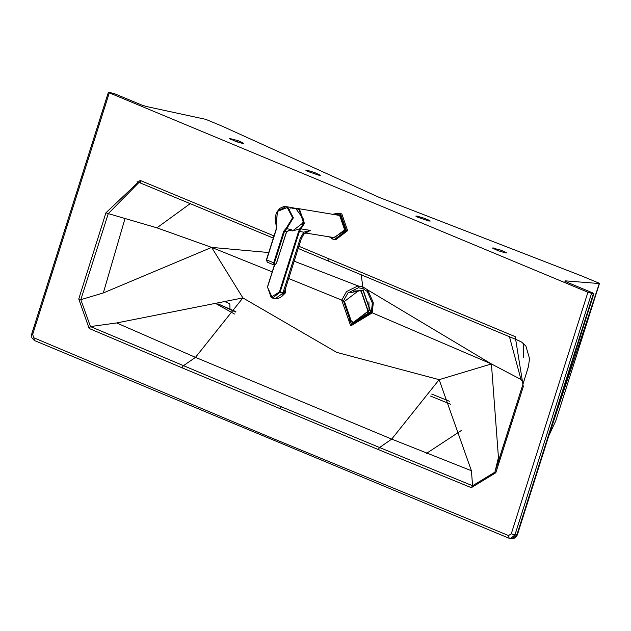 <?xml version="1.0" encoding="UTF-8"?>
<svg xmlns="http://www.w3.org/2000/svg" width="631" height="631" viewBox="0 0 631 631"><rect width="100%" height="100%" fill="white"/><g stroke="black" fill="none" stroke-linecap="round" stroke-linejoin="round"><path stroke-width="0.95" d="M511.276 533.826L587.918 292.232L109.297 92.852L109.045 92.315L109.297 92.852L32.662 334.446L33.806 337.782L270.857 437.638L508.531 535.538L511.276 533.826L514.943 534.914L510.542 538.59L509.446 538.346M350.718 325.919L372.195 312.897L373.315 302.699L367.699 289.929L363.117 287.026L358.014 285.89L346.545 291.546L341.694 300.19L350.718 325.919L351.57 324.697L343.501 300.821L288.683 278.523M343.501 300.821L347.933 292.942L358.392 287.783L358.014 285.89L294.18 261.179M358.392 287.783L363.093 288.651L367.226 291.467L367.699 289.929L491.415 363.945L520.969 379.476L509.438 336.646M272.229 271.851L211.637 247.399L242.896 297.911L336.709 352.374L439.137 379.665L491.415 363.945L371.328 312.416L351.57 324.697M190.341 203.545L156.922 227.83L211.637 247.399L268.743 252.534M361.161 274.69L363.093 288.651M235.868 311.627L217.869 303.834L235.639 312.045M225.788 302.02L229.81 303.748L230.015 309.111M523.265 357.359L523.391 343.319M431.73 394.06L449.414 401.269M416.752 216.796L416.981 216.086L415.813 216.102L417.659 217.198L428.757 220.992L430.239 221.024L424.474 218.294L424.016 219.73M307.155 171.151L307.407 170.354L305.917 170.323L307.762 171.419L318.86 175.213L320.351 175.244L314.577 172.515L314.12 173.951M109.045 92.315L114.613 93.743L141.928 105.117L146.802 106.607L205.793 119.354L222.522 126.318L379.444 197.503L581.806 275.984L598.527 282.948L599.292 283.548L548.781 435.808M516.395 534.449L516.821 535.017L593.408 293.589L591.586 293.32L514.943 534.914L516.821 535.017L512.419 538.693L509.146 538.275L508.531 535.538M564.911 281.292L565.06 280.834L565.668 281.639L592.982 293.013M32.41 333.909L32.662 334.446M505.612 252.921L506.78 252.905L501.006 250.176L492.346 247.983L498.119 250.712L505.612 252.921M242.328 143.332L243.811 143.363L238.045 140.634L229.384 138.441L235.15 141.17L242.328 143.332M461.245 430.563L426.319 453.5M33.806 337.782L34.382 340.503L509.146 538.275M211.637 247.399L103.318 292.95L80.823 299.67L90.462 326.566L116.648 322.954L242.896 297.911L195.476 357.359L391.717 439.105L379.578 447.521L472.587 485.752L471.412 470.734L391.717 439.105L439.137 379.665L471.412 470.734L391.717 439.105M520.969 379.476L523.462 382.638M520.165 341.308L515.795 339.383L521.592 342.041L525.899 346.072L529.551 358.66L528.368 366.871L522.365 386.125L528.723 365.562M471.318 487.676L472.587 485.752L494.901 472.162L495.816 472.714L471.318 487.676L378.182 449.517L181.933 367.763L89.152 328.475L90.462 326.566L281.41 406.814L280.006 408.809M156.922 227.83L108.287 213.609L80.823 299.67L78.757 298.976L105.921 212.805L140.129 180.411L140.768 183.156L273.326 238.1M328.53 261.1L327.741 258.324L515.219 336.662L523.288 386.669L495.816 472.714M105.921 212.805L108.287 213.609L138.97 182.438L140.721 183.14M116.648 322.954L195.476 357.359L183.337 365.767L181.933 367.763M497.157 465.252L522.365 386.125L494.901 472.162L498.451 457.546L491.415 363.945M565.06 280.834L599.292 283.548M587.918 292.232L591.586 293.32M416.981 216.086L424.474 218.294M307.407 170.354L314.577 172.515M350.615 292.618L363.204 290.094L370.791 311.966L352.713 323.159M353.534 291.072L363.077 290.497L370.476 311.84L352.839 322.749L348.88 320.012M368.938 301.863L369.017 310.507L366.895 314.585M369.143 307.045L369.656 307.131M368.954 310.712L368.48 310.641M358.913 290.552L361.318 291.222L368.283 311.296L353.833 322.181M351.428 321.518L344.463 301.444L358.779 290.528L361.05 291.183L368.015 311.257L353.699 322.165L351.428 321.518M291.609 207.725L294.906 208.695L290.836 207.41L295.663 208.38L303.44 219.091L302.77 223.106L292.508 230.922L288.588 230.291M288.698 210.304L290.213 208.766M291.53 207.978L294.835 208.766M291.199 207.457L286.088 206.637L287.72 207.102L293.368 217.798L286.687 228.73L286.245 228.177L292.618 217.75L287.231 207.552L277.388 211.409L276.386 224.439L276.662 228.264L266.621 259.933L274.398 263.088L274.895 264.76L276.346 263.403L286.648 231.774L284.447 231.427L286.687 228.73L291.23 229.455L286.648 231.774M286.868 231.482L291.23 229.455L289.093 230.063M274.58 265.138L267.536 287.01L271.085 297.162L279.383 292.027L298.66 231.238L303.692 223.153L298.92 209.405L296.673 208.877M300.135 228.69L293.77 230.607M329.343 236.846L332.474 238.999L334.406 239.551L346.34 230.457L340.535 213.728L338.642 213.191L341.836 213.941L347.634 230.67L335.708 239.756L332.513 239.007M332.403 238.479L330.699 237.059M334.343 214.39L339.289 213.317M305.254 232.973L334.375 237.65L344.636 229.834L339.652 215.447L297.777 208.514L299.402 208.979L304.394 223.366L300.971 228.887L310.381 230.402L305.522 232.736M303.85 234.077L303.787 232.169L299.378 231.459L280.101 292.24L283.019 292.713L300.19 238.573L303.787 232.169L310.381 230.402L303.85 234.077L301.358 238.55L284.187 292.689L281.56 296.72L278.224 298.431L274.17 298.187M300.19 238.573L301.358 238.55M281.458 296.807L285.378 292.91L285.717 287.854M89.152 328.475L78.757 298.976M140.129 180.411L274.02 235.907M298.905 246.279L327.741 258.324M367.226 291.467L372.353 303.117L371.328 312.416M450.747 404.29L430.571 396.063M428.402 219.927L428.102 220.866M318.505 174.148L318.205 175.087M307.084 170.307L306.855 171.017M504.934 251.808L504.634 252.747M493.292 248.677L493.513 247.967M493.584 248.819L493.836 248.022M500.549 251.611L501.006 250.176M230.323 139.136L230.552 138.426M230.623 139.27L230.875 138.473M237.587 142.07L238.045 140.634M241.673 143.205L241.973 142.267M378.182 449.517L379.578 447.521L281.41 406.814M125.08 218.294L103.318 292.95M515.795 339.383L298.211 248.464M515.842 339.399L515.219 336.662M522.381 386.101L523.288 386.669M216.725 304.095L234.503 314.025M417.304 216.133L417.052 216.93M266.621 259.933L267.276 262.165L266.432 259.822L276.481 228.154L275.077 217.774L276.528 212.442L279.841 208.356L283.382 206.7L286.088 206.637L277.388 211.14L276.291 224.242M286.245 228.177L283.729 231.206L284.447 231.427L274.398 263.088M267.094 262.11L274.335 265.107L273.68 262.875L283.729 231.206M300.427 228.438L300.971 228.887L299.378 231.459L298.66 231.238M333.594 214.272L340.054 214.185L345.622 230.244L332.348 238.455L329.95 236.94M279.383 292.027L280.101 292.24L272.466 298.061L271.251 297.714L267.512 287.081M274.367 265.123L267.426 287.01L272.466 298.061L275.384 298.534L284.045 292.476M295.86 208.467L297.777 208.514L295.852 208.459M34.382 340.503L31.826 337.766L31.739 333.902L108.374 92.307M593.905 293.565L517.317 535.001L515.251 537.864L512.419 538.693M138.97 182.438L140.745 183.148M140.634 183.093L137.108 181.689M548.757 435.879L555.832 420.759L599.45 283.5M289.787 229.81L286.703 231.9L285.922 233.588L276.465 263.403L274.162 265.052M338.642 213.191L332.987 214.177"/></g></svg>
